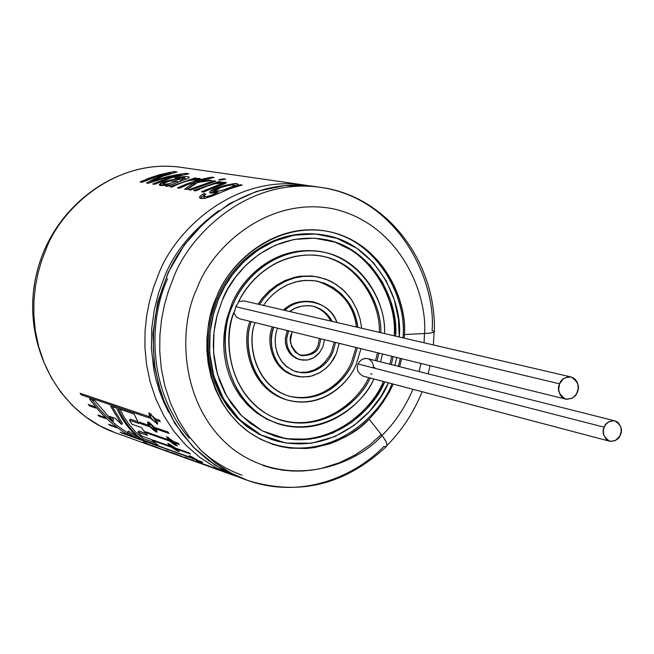 <?xml version="1.0" encoding="UTF-8"?>
<svg xmlns="http://www.w3.org/2000/svg" width="654" height="654" viewBox="0 0 654 654"><rect width="100%" height="100%" fill="white"/><g stroke="black" fill="none" stroke-linecap="round" stroke-linejoin="round"><path stroke-width="0.98" d="M231.892 474.755L236.347 476.267L215.501 467.43L200.083 457.579L186.079 445.399L173.858 431.239L163.704 415.543L155.758 398.801L150.052 381.519L146.488 364.164L144.91 347.151L145.074 330.793L146.733 315.342L149.602 300.946L153.445 287.686L158.023 275.604C173.269 232.685 231.655 174.438 304.167 185L308.713 185.744L304.167 185C231.655 174.438 173.269 232.685 158.023 275.604L153.445 287.686L149.602 300.946L146.733 315.342L145.074 330.793L144.91 347.151L146.488 364.164L150.052 381.519L155.758 398.801L163.704 415.543L173.858 431.239L186.079 445.399L200.083 457.579L215.501 467.43L231.892 474.755L115.194 432.703L99.915 425.901L85.527 416.778L72.455 405.545L61.043 392.506L51.543 378.077L44.104 362.708L38.733 346.857L35.365 330.957L33.836 315.367L33.934 300.399L35.414 286.264L38.03 273.094L41.554 260.979L45.755 249.942L41.554 260.979L38.03 273.094L35.414 286.264L33.934 300.399L33.836 315.367L35.365 330.957L38.733 346.857L44.104 362.708L51.543 378.077L61.043 392.506L72.455 405.545L85.527 416.778L99.915 425.901L115.194 432.703C55.574 411.701 19.873 339.099 36.943 272.252C53.268 205.258 118.856 157.925 181.379 167.391C113.763 157.557 59.759 210.727 45.755 249.942C59.759 210.727 113.763 157.557 181.379 167.391L304.167 185M137.978 432.081L141.787 436.087L151.246 439.447L158.284 445.448L142.539 439.807C132.296 432.294 124.195 421.904 118.227 408.636L134.078 414.031L138.836 423.457L129.467 420.211L130.988 422.737L131.961 424.233L141.354 427.512L147.42 435.417L137.978 432.081L138.852 430.945L137.978 432.081L147.42 435.417L141.354 427.512L131.961 424.233L130.988 422.737L129.467 420.211L130.489 419.206L129.467 420.211L138.836 423.457L134.078 414.031L118.227 408.636C124.195 421.904 132.296 432.294 142.539 439.807L143.251 438.564L135.452 431.836L128.519 423.743L123.958 416.835L120.001 409.232L123.958 416.835L128.519 423.743L135.452 431.836L143.251 438.564L142.539 439.807L158.284 445.448L151.246 439.447L141.787 436.087L137.978 432.081M108.564 424.274L115.333 426.686L116.821 427.798L110.003 425.37L108.564 424.274L110.003 425.37L116.821 427.798L115.333 426.686L108.564 424.274M97.904 415.012L104.321 417.268L105.678 418.552L99.22 416.279L97.904 415.012L99.22 416.279L105.678 418.552L104.321 417.268L97.904 415.012M89.443 405.897L88.265 404.474L94.34 406.575L95.566 408.014L89.443 405.897L90.219 405.145L89.443 405.897L95.566 408.014L94.34 406.575L88.265 404.474L89.443 405.897M150.796 418.47L81.121 394.812L80.09 393.25L149.725 416.827L148.834 412.813L149.725 416.827L150.232 416.426L149.725 416.827L80.09 393.25L81.121 394.812L82.191 393.961L81.121 394.812L150.796 418.47L151.205 418.143L150.796 418.47L157.606 424.201L150.796 418.47M155.39 418.748L159.224 420.048L160.304 421.699L156.47 420.399L160.304 421.699L159.224 420.048L155.39 418.748L148.834 412.813M148.736 425.362L149.145 424.977L148.736 425.362L139.384 422.132L140.12 423.449L149.962 426.849L157.14 432.131L155.578 428.795C158.448 433.643 156.576 432.997 149.962 426.849L140.12 423.449L139.384 422.132L148.736 425.362C146.095 420.211 147.968 420.857 154.352 427.299L167.8 431.942L169.034 433.455L155.578 428.795L156.388 428.002L155.578 428.795L169.034 433.455L167.8 431.942L154.352 427.299M174.029 441.752L177.904 443.11L179.286 444.45L175.403 443.085L175.951 442.423L175.403 443.085L179.286 444.45L177.904 443.11L174.029 441.752L166.541 436.643L168.299 439.733L168.601 439.382L168.299 439.733L145.597 431.763L168.299 439.733M177.348 445.415C177.275 446.617 174.716 445.17 169.672 441.066L146.471 432.907L145.597 431.763L146.471 432.907L147.011 432.261L146.471 432.907L169.901 440.796L177.455 445.873M179.09 451.056C179.425 452.11 176.825 450.819 171.291 447.189L153.862 440.984L152.864 440.028L169.795 446.053C166.132 442.243 168.029 442.921 175.476 448.072L189.088 452.911L190.6 454.064L176.981 449.216L177.308 448.718L176.981 449.216L190.6 454.064L189.088 452.911L175.476 448.072L167.661 443.486M198.906 460.784L202.838 462.19L198.906 460.784C203.173 463.539 201.236 462.836 193.094 458.699L120.115 432.155L191.483 457.743C187.78 455.143 188.36 455.078 193.224 457.538M143.103 442.382L151.319 445.701L143.103 442.382M154.017 446.576L144.771 442.75L153.96 446.617M144.771 442.75L154.27 446.764M156.903 447.54L162.069 449.576M145.221 442.627L146.61 443.322L145.221 442.627M145.392 442.881L143.324 441.949L145.392 442.881M164.187 450.336L154.221 446.151L164.187 450.336M163.05 449.666L170.915 452.764L163.05 449.666M174.871 454.187L166.091 450.426L174.871 454.187M171.749 452.47L182.638 456.983L171.749 452.47M175.149 453.688L187.273 458.658L175.149 453.688M186.153 458.07L192.701 460.612L186.177 458.029M194.9 461.405L184.714 457.13L194.9 461.405M197.05 462.002L202.38 464.103M204.653 464.92L206.353 465.525M201.162 463.04L212.82 467.863L201.162 463.04M206.443 464.945L215.428 468.804L206.443 464.945M212.918 467.659L221.175 470.872L212.983 467.496M152.734 184.003L166.778 178.354L181.223 174.463L164.497 178.002L148.221 183.284L146.431 182.997L154.957 178.501L170.808 172.746L156.216 176.613L142.032 182.303L140.111 181.992L149.545 177.994L159.216 174.798L173.964 171.544L177.021 171.994L164.407 175.607L152.202 181.035L174.773 175.043L186.096 173.335L188.867 173.743L171.528 177.765L154.696 184.322L152.734 184.003L154.696 184.322L171.528 177.765L188.867 173.743L186.096 173.335L186.186 174.193L186.096 173.335L185.033 173.457L169.157 176.204L152.202 181.035L152.439 181.738L152.202 181.035L162.756 176.228L177.021 171.994L173.964 171.544L174.087 172.664L173.964 171.544L159.216 174.798L142.441 180.921L140.111 181.992L142.032 182.303L158.284 175.951L170.808 172.746L170.915 173.498L170.808 172.746L169.026 173.236L158.431 176.956L146.431 182.997L148.221 183.284L166.868 177.389L181.223 174.463L181.322 175.166L181.223 174.463L168.822 177.684L152.734 184.003M174.961 177.994L176.31 178.46L174.961 177.994C185.156 176.065 189.848 176.024 189.047 177.88L167.579 186.374L165.585 186.055L168.217 184.6C145.752 189.055 174.643 176 180.61 179.793C187.175 177.25 185.744 176.809 176.31 178.46L185.066 177.872M195.628 180.046L200.279 179.098L195.628 180.046C189.938 179.752 182.025 182.09 171.888 187.06L169.958 186.75L194.81 177.953L196.584 178.223L192.75 179.204C198.162 178.231 200.68 178.199 200.279 179.098L192.75 179.204L192.84 179.678L192.75 179.204L196.584 178.223L194.81 177.953L194.925 178.632L194.81 177.953L169.958 186.75L171.888 187.06C180.978 182.491 188.892 180.071 195.62 179.801M193.29 183.275L189.071 184.101L179.343 188.246L177.381 187.935L187.044 183.815L196.944 180.512L209.509 177.577L214.046 177.455L194.05 182.327L209.125 180.095L211.757 180.496L197.712 182.482L187.101 189.48L184.641 189.088L193.29 183.275L193.666 184.657L193.29 183.275L184.641 189.088L187.101 189.48L197.712 182.482L211.757 180.496L209.125 180.095L209.247 180.79L209.125 180.095L194.05 182.327L194.401 183.717L196.012 183.439L194.401 183.717L194.05 182.327L214.046 177.455L212.035 177.16L212.1 177.774L212.035 177.16L204.465 178.591L191.965 182.057L177.381 187.935L179.343 188.246L189.071 184.101L193.29 183.275M215.869 181.109L190.698 190.052L188.704 189.734L213.842 180.806L215.869 181.109L213.842 180.806L188.704 189.734L190.698 190.052L215.869 181.109M220.627 180.063L218.591 179.76L223.603 178.861L225.646 179.163L220.627 180.063L225.646 179.163L223.603 178.861L223.668 179.49L223.603 178.861L218.591 179.76L220.627 180.063M221.755 183.586L201.448 191.769L219.54 184.681L221.722 183.651L220.913 183.161L214.275 183.839L206.615 186.259L195.742 190.862L193.731 190.535L218.951 181.575L220.79 181.845L217.136 182.793C238.448 180.332 215.894 186.308 203.484 192.088L201.448 191.769L203.484 192.088M204.236 193.51L205.708 194.099L203.566 196.135L206.55 196.641L211.267 195.284L217.774 192.366C189.693 196.413 243.983 177.586 237.075 185.589L240.28 184.771L242.184 185.049L229.66 188.777L213.171 195.685L204.939 198.383L200.222 198.244L199.495 197.287L200.819 195.571L204.236 193.51L204.702 194.704L204.236 193.51L201.636 194.982L199.699 196.707L199.666 197.86C205.389 201.694 228.344 187.085 242.184 185.049L240.28 184.771L237.075 185.589L237.23 186.357L237.075 185.589L238.211 184.453C235.612 181.771 208.373 188.744 209.885 192.758L217.774 192.366L218.142 193.453L217.774 192.366C210.792 195.914 206.084 197.206 203.639 196.249L205.708 194.099L204.236 193.51M94.797 400.657L89.508 398.85C99.915 413.402 112.488 425.223 127.219 434.321L132.304 436.136L127.563 432.18L132.304 436.136L127.219 434.321C112.488 425.223 99.915 413.402 89.508 398.85L94.797 400.657L112.741 421.176L109.529 416.402L115.129 418.356L121.53 424.397L110.542 406.02L116.682 408.104C122.625 421.356 130.71 431.73 140.921 439.226L135.296 437.215L127.563 432.18L128.339 430.994L127.563 432.18L135.296 437.215L136.007 435.973L128.339 430.994L136.007 435.973L135.296 437.215L140.921 439.226C130.71 431.73 122.625 421.356 116.682 408.104L110.542 406.02L121.53 424.397L122.437 423.301L112.292 406.616L122.437 423.301L121.53 424.397L115.129 418.356L109.529 416.402L112.741 421.176L113.641 420.089L111.597 417.129L113.641 420.089L112.741 421.176M391.999 383.759C381.356 412.927 334.235 462.329 272.162 444.115C334.235 462.329 381.356 412.927 391.999 383.759M325.275 230.944C378.633 239.364 407.385 299.687 402.921 337.865M400.338 358.392L398.368 366.363M399.651 366.681L401.621 358.703L399.651 366.681M404.205 338.159L404.442 334.562C407.238 300.685 382.639 240.901 326.003 231.066C271.99 221.616 227.625 265.393 216.466 297.406L210.253 316.258L208.144 326.992L206.958 338.51L206.901 350.707L208.168 363.387L210.923 376.295L215.313 389.13L221.387 401.515L229.113 413.066L238.375 423.408L248.953 432.22L260.545 439.243L272.808 444.328L281.277 446.649L289.779 448.096L306.456 448.497L314.468 447.581L329.526 443.862L336.475 441.229L349.097 434.787L359.986 427.25L369.183 419.108L377.145 410.148L382.655 402.823L389.138 392.359L393.275 384.094L389.138 392.359L382.655 402.823L377.145 410.148L369.183 419.108C347.102 443.723 291.504 464.25 245.904 429.948C201.105 394.198 200.999 328.66 216.466 297.406C228.164 264.339 274.255 220.774 329.166 231.671C383.604 244.122 406.674 300.832 404.442 334.562L424.601 333.524C427.299 292.829 399.668 224.265 333.834 208.945C267.388 195.481 211.291 248.193 197.075 288.365C178.24 326.313 178.509 405.946 232.955 449.094C288.357 490.443 355.474 465.337 382.083 435.605L369.183 419.108L382.083 435.605C355.474 465.337 288.357 490.443 232.955 449.094C178.509 405.946 178.24 326.313 197.075 288.365C211.291 248.193 267.388 195.481 333.834 208.945C399.668 224.265 427.299 292.829 424.601 333.524C431.051 333.172 434.313 332.518 434.379 331.57C436.251 261.159 386.53 195.889 320.534 187.346C247.384 176.686 188.417 235.62 173.008 279.037L168.389 291.259L164.506 304.658L161.595 319.226L159.919 334.856L159.739 351.394L161.325 368.603L164.906 386.146L170.661 403.616L178.673 420.547L188.908 436.406L201.236 450.712L215.362 463.016L230.911 472.973L247.441 480.363L230.911 472.973L215.362 463.016L201.236 450.712L188.908 436.406L178.673 420.547L170.661 403.616L164.906 386.146L161.325 368.603L159.739 351.394L159.919 334.856L161.595 319.226L164.506 304.658L168.389 291.259L173.008 279.037C188.417 235.62 247.384 176.686 320.534 187.346C400.796 198.955 436.3 283.46 432.09 330.63C436.496 331.905 434.003 332.87 424.601 333.524L404.295 334.529L404.205 338.159M386.391 446.502C387.838 444.859 386.4 441.221 382.083 435.605C387.896 443.616 388.492 447.238 383.857 446.478C358.065 473.471 304.862 500.604 247.441 480.363C298.853 496.223 345.173 484.941 386.391 446.502M247.441 480.363L240.721 477.943L215.231 465.239L192.897 446.764L174.765 423.285L161.685 395.817L154.27 365.586L152.905 333.941L157.655 302.328L168.307 272.203L184.371 244.915L205.103 221.706L229.554 203.607L256.589 191.393L284.981 185.572L313.454 186.333C240.582 175.713 181.869 234.353 166.533 277.549L161.93 289.714L158.064 303.055L155.17 317.542L153.502 333.099L153.33 349.563L154.916 366.681L158.489 384.143L164.219 401.54L172.198 418.38L182.409 434.174L194.679 448.415L208.757 460.661L224.257 470.578L240.721 477.943L224.257 470.578L208.757 460.661L194.679 448.415L182.409 434.174L172.198 418.38L164.219 401.54L158.489 384.143L154.916 366.681L153.33 349.563L153.502 333.099L155.17 317.542L158.064 303.055L161.93 289.714L166.533 277.549C181.869 234.353 240.582 175.713 313.454 186.333L320.534 187.346M167.669 278.669C150.191 315.661 145.204 387.389 189.243 438.164M218.804 210.604C191.409 231.14 173.187 253.556 164.113 277.86L158.579 292.967L154.287 309.906L151.728 328.57L151.409 348.696L153.853 369.821L156.257 380.554L159.494 391.264L163.606 401.834L168.601 412.143L163.606 401.834L159.494 391.264L156.257 380.554L153.853 369.821L151.409 348.696L151.728 328.57L154.287 309.906L158.579 292.967L164.113 277.86C173.187 253.556 191.409 231.14 218.804 210.604M242.021 475.188C226.08 469.4 211.896 460.637 199.462 448.897M381.217 434.64L369.306 445.251L355.335 454.824L339.361 462.746L321.604 468.354L312.187 470.087L302.508 471.003L292.657 471.044L282.724 470.161L272.816 468.338L263.055 465.542M382.001 435.499C394.918 422.697 405.218 407.287 412.911 389.277C405.218 407.287 394.918 422.697 382.001 435.499M419.042 371.562L421.037 363.485L419.042 371.562M424.054 342.778L424.454 333.532L424.054 342.778M127.219 434.321L127.922 433.087L116.42 425.1L105.801 415.805L98.484 408.031L91.781 399.627L98.484 408.031L105.801 415.805L116.42 425.1L127.922 433.087L127.219 434.321M129.01 433.479L127.922 433.087L129.01 433.479M137.43 436.488L136.007 435.973L137.43 436.488M240.402 185.499L240.28 184.771L240.402 185.499M234.721 186.75L234.434 185.295C228.843 188.793 222.066 190.837 214.079 191.434L220.978 187.428L214.716 190.33L214.095 191.458L215.779 191.794L223.341 190.003L233.658 186.12L234.41 185.27L232.75 184.951L229.178 185.295L220.978 187.428M203.893 195.317L200.181 198.227M237.23 185.499L234.459 185.425M214.635 190.396L210.563 193.192M204.187 197.549L204.449 196.658M233.135 186.398L234.565 187.15M226.415 182.736L217.136 182.793L217.234 183.3L217.136 182.793L220.79 181.845L218.951 181.575L219.074 182.278L218.951 181.575L193.731 190.535L195.742 190.862M225.287 183.709L221.796 183.692M213.981 181.583L213.842 180.806L213.981 181.583M192.251 183.472L194.181 182.842L192.251 183.472M186.513 189.39L193.666 184.657L186.513 189.39M180.61 179.793L180.831 180.667L180.61 179.793C177.504 178.706 161.08 180.586 159.249 185.098L168.217 184.6L168.601 185.711L168.217 184.6L165.585 186.055L167.579 186.374L184.976 179.335M163.484 183.439L169.182 181.158L177.316 180.913L177.561 181.828L177.316 180.913C170.53 183.594 165.879 184.608 163.369 183.954L163.484 183.439C164.604 184.878 169.214 184.036 177.316 180.913L169.182 181.158L163.484 183.439M170.473 184.739L168.438 185.221M164.064 185.45L163.835 184.927M180.005 176.915L175.321 178.117L180.005 176.915M149.627 182.752L152.3 181.33L149.627 182.752M197.761 461.847L204.481 464.814M195.955 461.193L198.988 462.68M199.486 462.828L198.415 462.353M199.642 463.048L196.903 461.904M194.115 460.874L191.933 459.729L194.115 460.874M159.421 448.554L156.772 447.45M154.107 446.461L151.973 445.349L154.107 446.461M191.483 457.743L121.66 433.062L193.167 458.552L201.53 462.541M197.287 459.827L189.047 455.707M190.829 456.77L199.609 461.618M193.102 458.519C210.629 467.741 184.657 452.388 193.102 458.519M169.795 446.053L152.864 440.028L153.862 440.984L154.189 440.502L153.862 440.984L171.43 446.976L179.294 451.546M169.68 444.213L169.312 444.72L177.52 450.418L171.34 446.911C187.821 457.604 163.753 439.218 171.34 446.911M169.787 440.69C185.344 452.92 163.214 431.468 169.787 440.69L168.078 438.066L175.713 444.638L176.245 443.976M140.12 423.449L140.921 422.664L140.12 423.449M148.777 423.367L152.382 425.828L155.677 430.103L155.644 430.675L150.142 426.383C164.383 439.831 144.706 415.846 150.142 426.383M148.393 421.969L148.989 423.163M156.053 430.267L156.895 430.757M150.567 417.097L149.733 416.819L150.567 417.097M150.077 414.538L151.483 415.127L154.287 418.127L155.93 420.71L156.232 422.582M156.519 422.345L157.745 423.097M149.799 413.524L150.134 414.481M151.058 417.922C164.146 432.613 146.864 406.126 151.058 417.922M99.735 415.658L99.22 416.279L99.735 415.658M110.322 424.904L110.003 425.37L110.322 424.904M137.863 421.756L130.489 419.206L137.863 421.756M154.794 442.684L143.251 438.564L154.794 442.684M145.662 433.34L138.852 430.945L145.662 433.34M376.982 360.975L378.919 353.111L376.982 360.975M380.775 332.706C382.05 303.767 359.463 262.409 321.613 256.123C277.786 248.618 246.452 282.193 237.778 303.587C246.583 283.272 273.176 253.58 313.568 255.085C354.746 257.218 382.288 301.077 380.775 332.706M320.901 255.992C358.417 262.638 380.587 303.652 379.361 332.379M377.513 352.768L375.576 360.624M614.858 420.857L367.581 358.605L364.76 358.474L362.152 359.373L359.577 361.539L358.106 363.992L604.182 427.201C605.359 423.073 608.915 420.955 614.858 420.857C621.104 425.1 622.943 429.776 620.376 434.885C619.199 439.047 615.61 441.156 609.618 441.213C603.446 436.946 601.631 432.269 604.182 427.201L358.106 363.992C356.029 368.823 357.681 372.87 363.068 376.115C357.681 372.87 356.029 368.823 358.106 363.992L359.528 361.588L362.022 359.447L365.455 358.408L367.295 358.547L369.036 359.152L371.734 361.474L373.107 364.417L373.401 367.164L374.807 367.523M273.993 435.801C329.918 451.979 373.017 408.227 383.358 381.478C373.017 408.227 329.918 451.979 273.993 435.801M389.841 364.213L391.803 356.283L389.841 364.213M394.174 335.829C397.534 300.791 370.973 247.024 322.994 239.151C370.973 247.024 397.534 300.791 394.174 335.829M278.571 423.923L267.445 419.5L257.145 413.238L248.005 405.39L240.263 396.291L234.05 386.318L229.391 375.878L226.202 365.316L224.363 354.934L223.693 344.969L224.003 335.584L225.099 326.861L226.807 318.85L231.475 304.993C239.519 282.193 272.677 243.386 321.457 251.782M280.051 419.95C323.926 432.302 359.079 399.496 368.758 377.62C359.079 399.496 323.926 432.302 280.051 419.95M287.114 399.97C248.414 388.991 241.301 340.595 250.057 321.376C241.432 340.489 248.193 388.321 286.436 399.774L287.776 400.174C249.501 388.705 242.74 340.832 251.373 321.703C243.092 341.184 249.566 387.005 286.665 399.831C323.861 409.935 350.887 380.317 356.667 363.027C351.149 379.819 324.711 409.927 287.776 400.174M288.463 395.956C322.635 404.344 346.726 376.63 351.901 361.098L355.948 347.454L351.901 361.098C346.726 376.63 322.635 404.344 288.463 395.956M356.455 327.049C353.634 304.592 340.513 289.289 317.076 281.122C340.513 289.289 353.634 304.592 356.455 327.049M313.961 302.091C325.144 305.255 332.804 312.056 336.933 322.512C330.041 299.687 296.9 295.698 284.792 310.38C292.109 303.243 301.837 300.48 313.961 302.091L312.596 301.788C300.48 300.178 290.768 302.941 283.452 310.07C290.948 302.761 300.889 300.055 313.266 301.944M294.864 375.78C269.979 369.257 266.464 338.02 272.375 326.877C266.603 337.93 269.767 368.562 294.186 375.6L295.526 375.976C271.091 368.93 267.927 338.273 273.707 327.204L272.113 333.033L271.328 339.884L271.794 347.617L274.001 355.825L278.326 363.796L284.801 370.556L293 375.151L302.042 377.031L310.928 376.205L318.825 373.213L325.3 368.823L330.27 363.755L333.875 358.555L336.36 353.569L330.605 363.338L325.986 368.227L319.978 372.576L312.628 375.748L308.541 376.679L299.884 376.843L295.526 375.976M296.082 371.725L299.908 372.379L307.445 372.061L314.321 369.911L320.117 366.485L324.711 362.365L329.526 355.825L331.594 351.639L334.186 342.099L331.594 351.639L329.526 355.825L324.711 362.365L320.117 366.485L314.321 369.911L307.445 372.061L299.908 372.379L296.082 371.725M330.744 321.073C326.853 313.528 320.746 308.533 312.432 306.097C320.746 308.533 326.853 313.528 330.744 321.073M299.581 359.52L296.777 358.645L291.79 355.482L289.763 353.332L286.877 348.394L285.496 343.236L285.324 338.453L287.278 330.54L285.332 338.298L285.455 342.982L286.73 348.034L289.452 352.939L291.382 355.097L296.172 358.384L300.251 359.716L297.521 358.735L292.722 355.449L290.801 353.291L288.079 348.386L286.795 343.317L286.681 338.633L288.618 330.875L287.114 330.916L288.455 331.243L286.73 338.004L286.689 342.263L287.564 346.906L289.632 351.574L293 355.719L297.488 358.719L302.622 360.166L307.781 359.97L312.432 358.425L316.258 355.98L319.193 353.095L322.749 347.225L319.577 352.62L313.724 357.738L307.429 360.035L300.251 359.716M291.905 332.853L290.433 340.595L291.602 346.579L295.338 352.236L301.38 355.637C311.451 355.645 317.443 352.31 319.34 345.639L320.803 338.797L319.34 345.639C316.977 353.266 310.241 356.324 299.123 354.828C290.539 347.2 288.136 339.876 291.905 332.853L292.387 331.799L291.905 332.853M319.438 338.461L317.975 345.296C316.176 351.68 310.421 355.065 300.709 355.441C310.421 355.065 316.176 351.68 317.975 345.296L319.438 338.461M324.531 339.72L322.749 347.225L324.531 339.72M277.427 328.12L275.898 333.524L275.154 339.941L275.661 347.217L277.917 354.926L282.291 362.283L285.283 365.504L292.616 370.417L296.744 371.922L304.494 372.862L308.287 372.518L315.31 370.442L321.245 367.025L325.954 362.864L329.485 358.433L332.968 351.983L335.559 342.434L332.968 351.983L330.736 356.455L327.49 361.106L323.027 365.635L317.198 369.543L310.094 372.167L302.123 372.821L294.047 371.022L286.779 366.796L281.089 360.665L277.345 353.503L275.498 346.17L275.179 339.303L275.955 333.254L277.427 328.12M332.118 321.392C328.087 313.601 321.752 308.549 313.127 306.244C303.857 304.78 296.041 306.538 289.673 311.517L295.158 308.263L301.608 306.146L308.696 305.622L312.318 306.072L315.89 307.02L322.536 310.364L328.063 315.342L332.118 321.392M339.213 343.334L336.36 353.569L339.213 343.334M255.101 322.618C246.934 340.423 253.131 385.459 289.125 396.152C323.542 405.153 348.132 377.113 353.291 361.458L357.346 347.797L353.291 361.458C347.895 377.636 322.496 405.374 287.719 395.719C253.082 383.506 247.326 340.693 255.101 322.618M357.844 327.376C354.959 304.601 341.601 289.231 317.779 281.261L312.677 280.492L302.557 280.599L297.676 281.416L288.528 284.351L280.443 288.643L273.568 293.834L267.919 299.532L263.399 305.402L267.707 299.769L273.061 294.292L279.536 289.24L287.122 284.972L295.722 281.882L305.099 280.37L314.86 280.754L324.507 283.198L333.532 287.67L341.445 293.908L347.912 301.502L352.776 309.931L356.038 318.702L357.844 327.376M259.368 304.462L264.102 297.971L270.11 291.61L277.5 285.749L286.272 280.852L296.295 277.451L301.666 276.478L312.833 276.258L318.473 277.083L328.553 280.28L333.319 282.675L342.009 288.864L349.261 296.573L352.277 300.848L357.027 309.89L360.125 319.177L361.76 328.283L360.019 318.76L356.667 309.064L351.5 299.679L344.503 291.185L335.837 284.196L325.896 279.209L315.22 276.528L304.445 276.192L294.137 278.007L284.735 281.572L276.511 286.436L269.562 292.117L263.889 298.232L259.368 304.462M360.951 348.688L356.667 363.027L360.951 348.688M318.473 277.083L311.476 275.98L300.309 276.201L294.938 277.173L284.931 280.574L276.16 285.463L268.778 291.316L262.777 297.668L258.044 304.159M234.933 310.348C221.804 334.186 226.497 402.447 280.705 420.154C324.809 433.079 360.468 400.011 370.156 377.987C360.035 402.619 316.111 437.894 269.669 415.625C224.788 390.413 223.905 333.581 234.933 310.348L235.726 306.677L237.778 303.587L235.726 306.677L234.933 310.348M372.044 374.145L370.638 373.786M322.177 251.921L320.803 251.659C272.268 243.77 239.528 282.299 231.475 304.993L232.783 305.304C240.844 282.585 273.609 244.024 322.177 251.921C362.618 258.526 386.31 303.047 384.503 333.581C386.8 299.524 356.267 251.406 311.451 250.744C267.715 250.817 241.081 283.942 232.783 305.304L231.475 304.993L226.824 318.784L224.011 335.428L223.693 344.764L224.33 354.672L226.129 364.997L229.252 375.51L233.846 385.925L239.969 395.874L247.613 404.989L256.646 412.878L266.848 419.198L279.217 424.127C219.736 403.984 217.962 329.036 232.783 305.304C220.545 328.553 218.183 389.007 265.696 418.29C315.424 444.131 363.624 405.398 373.826 378.96C363.976 402.218 326.313 437.992 279.217 424.127M382.5 353.994L380.554 361.875L382.5 353.994M222.229 300.39L216.915 316.119L214.962 325.193L213.686 335.077L213.302 345.721L214.013 357.01L216.033 368.774L219.556 380.759L224.731 392.629L231.655 404L240.304 414.423L250.539 423.481L262.107 430.765L274.647 436.014C330.801 452.797 374.431 408.742 384.765 381.846L377.137 395.449L366.256 409.355L351.525 422.459L332.714 433.103L310.348 439.202L286.019 438.785L262.246 430.839L241.767 415.911L226.586 396.046L217.365 373.982L213.564 352.154L213.964 332.207L217.234 314.901L222.229 300.39L227.854 288.921L235.628 277.002L245.969 265.164L259.172 254.202L275.318 245.201L294.022 239.454L314.378 238.162L334.962 242.135L354.1 251.43L370.262 265.246L382.492 282.16L390.52 300.521L394.656 318.874L395.596 336.156C399.022 300.914 372.044 246.771 323.714 239.274C268.532 230.764 231.467 274.5 222.229 300.39M391.256 364.572L393.218 356.634L391.256 364.572M324.18 235.056L322.806 234.819C265.475 226.129 227.028 271.533 217.414 298.445L218.706 298.747C228.336 271.811 266.807 226.366 324.18 235.056C375.175 242.822 403.24 300.211 399.259 337.014L398.441 319.029L394.313 299.875L386.138 280.64L373.54 262.851L356.79 248.234L336.867 238.326L315.359 233.977L294.038 235.178L274.418 241.089L257.472 250.449L243.599 261.894L232.75 274.271L224.6 286.746L218.706 298.747L217.414 298.445L211.88 314.795L209.844 324.229L208.528 334.496L208.119 345.557L208.847 357.288L210.94 369.518L214.586 381.977L219.957 394.321L227.134 406.15L236.102 417.007L246.722 426.433L258.722 434.035L271.745 439.521L260.039 434.469L248.029 426.849L237.402 417.416L228.426 406.551L221.24 394.714L215.869 382.361L212.223 369.886L210.13 357.648L209.403 345.909L209.811 334.84L211.136 324.556L213.171 315.114L218.706 298.747L213.482 313.936L210.073 332.068L209.697 352.972L213.752 375.829L223.521 398.899L239.552 419.582L261.109 435.016L286.043 443.069L311.459 443.216L334.725 436.602L354.206 425.313L369.404 411.529L380.587 396.986L388.386 382.803C377.906 410.9 332.281 457.759 273.078 439.954M396.782 357.509L394.82 365.463L396.782 357.509M272.424 439.741L259.319 434.346L247.212 426.8L236.495 417.407L227.42 406.559L220.161 394.722L214.716 382.337L211.005 369.829L208.879 357.55L208.119 345.762L208.512 334.652L209.828 324.335L211.863 314.86L217.414 298.445C227.02 271.426 265.876 225.753 323.452 234.933M559.603 383.833C560.846 379.443 564.655 377.162 571.04 376.974C578.005 381.552 580.082 386.653 577.269 392.286C576.01 396.716 572.168 398.989 565.718 399.112C558.843 394.501 556.799 389.408 559.603 383.833L235.726 306.677L559.603 383.833L558.63 389.743L560.102 394.738L561.819 396.945L564.124 398.548L566.773 399.308L571.858 398.343L573.852 397.011L576.501 393.831L578.185 388.664L577.809 383.898L576.771 381.405L575.062 379.189L572.765 377.587L570.125 376.818L567.451 376.925L563.02 379.091L559.603 383.833M233.985 312.98L236.388 316.994L239.781 318.85L565.718 399.112M571.04 376.974L244.081 300.905L238.735 301.608M604.182 427.201L603.331 430.553L603.675 434.951L606.201 439.275L608.31 440.739L610.738 441.425L615.406 440.502L619.673 436.324L621.226 431.542L620.891 427.152L618.373 422.827L616.272 421.364L613.844 420.669L609.168 421.577L605.915 424.266L604.182 427.201M434.068 332.126L433.389 344.952M430.144 365.725L428.133 373.851M422.132 391.713C413.868 412.183 402.169 430.095 387.029 445.448M203.639 196.249L204.203 197.565M214.071 191.434L214.545 192.816M221.771 183.545L222.033 184.886M185.107 178.011L185.352 179.221M163.353 183.946L163.819 185.27M177.528 450.418L177.847 449.919M168.07 438.057L168.618 437.436M148.769 423.359L149.529 422.672M155.652 430.684L156.388 429.923M150.077 414.53L151.049 413.802M156.232 422.59L157.213 421.765M609.618 441.213L363.068 376.115"/></g></svg>
